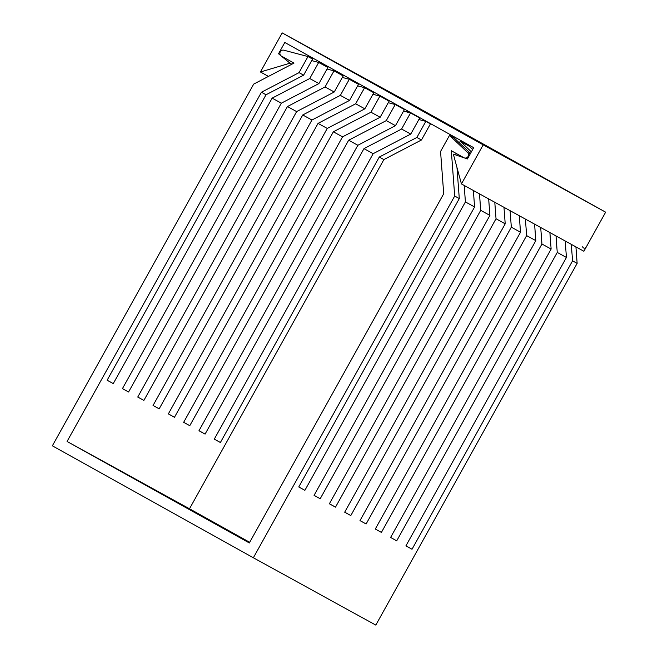 <?xml version="1.0" encoding="UTF-8"?>
<svg xmlns="http://www.w3.org/2000/svg" width="658" height="658" viewBox="0 0 658 658"><rect width="100%" height="100%" fill="white"/><g stroke="black" fill="none" stroke-linecap="round" stroke-linejoin="round"><path stroke-width="0.99" d="M575.915 246.873L577.14 263.373L375.8 625.1L253.363 557.762L454.694 196.035L451.322 150.723L463.791 157.665A3.224 3.15 118.8 0 1 463.791 157.665L463.816 157.681A3.224 3.15 118.8 0 0 467.55 152.483L449.504 135.375L440.556 151.463L443.706 193.756L249.333 542.965L67.067 441.452L261.432 92.243L266.021 94.768L303.618 75.168L299.028 72.643L261.432 92.243M418.858 119.526L425.833 121.368L416.884 137.456L421.474 139.981L383.877 159.573L189.504 508.782L249.703 542.307M421.474 139.981L430.431 123.893L425.833 121.368M571.317 244.348L572.55 260.848L412.031 549.241L405.912 545.869L566.431 257.475L565.197 240.984M566.431 257.475L557.244 252.425L396.725 540.818L390.622 537.422M556.018 235.934L557.244 252.425M577.14 263.373L572.55 260.848M396.725 540.818L390.605 537.454L551.124 249.061L549.891 232.57M551.124 249.061L541.937 244.011L381.418 532.404L375.299 529.04L535.818 240.647L534.584 224.148M540.712 227.52L541.937 244.011M535.818 240.647L526.63 235.597L366.111 523.99L359.992 520.626L520.511 232.225L519.285 215.734M525.405 219.106L526.63 235.597M520.511 232.225L511.324 227.174L350.804 515.576L344.685 512.204L505.204 223.81L503.979 207.319M510.098 210.683L511.324 227.174M505.204 223.81L496.025 218.76L335.506 507.154L329.378 503.789L489.897 215.396L488.672 198.905M494.791 202.269L496.025 218.76M489.897 215.396L480.718 210.346L320.199 498.739L314.072 495.375L474.591 206.974L473.365 190.483M479.485 193.855L480.718 210.346M474.591 206.974L465.412 201.924L304.893 490.325L298.773 486.953L459.292 198.56L456.973 167.51M462.039 156.694L462.072 157.13M464.178 185.433L465.412 201.924M456.052 155.074L455.912 153.281M459.292 198.56L454.694 196.035M383.877 159.573L379.279 157.048L220.397 442.513L214.278 439.149L373.16 153.684L410.756 134.084L419.714 117.996L410.534 112.946L401.577 129.034L363.981 148.634L205.09 434.099L198.987 430.694M472.699 149.44L469.401 146.315L460.222 141.264L471.367 151.833M459.333 142.86L460.222 141.264M470.478 153.429L454.102 137.9L449.504 135.375M403.56 111.112L410.534 112.946M205.09 434.099L198.971 430.727L357.853 145.27L348.674 140.22L189.784 425.677L183.664 422.313L342.547 136.848L333.367 131.797L174.477 417.262L168.358 413.898L327.248 128.433L318.061 123.383L159.17 408.848L153.051 405.476L311.941 120.019L302.754 114.969L143.872 400.426L137.744 397.062L296.635 111.597L287.447 106.547L128.565 392.012L122.437 388.648L281.328 103.183L272.141 98.132L113.258 383.598L107.139 380.234L266.021 94.768M253.363 557.762L52.36 445.828L253.7 84.092L293.986 63.102L281.517 56.152A3.224 3.15 -61.2 0 1 283.943 50.222L307.985 56.555L312.575 59.08L303.618 75.168M189.504 508.782L67.067 441.452M373.16 153.684L363.981 148.634M220.397 442.513L214.294 439.116M412.031 549.241L405.928 545.836M357.853 145.27L395.45 125.67L404.407 109.582L395.228 104.532L386.271 120.62L348.674 140.22M388.253 102.697L395.228 104.532M342.547 136.848L380.151 117.256L389.1 101.168L379.921 96.117L370.964 112.205L333.367 131.797M372.946 94.275L379.921 96.117M327.248 128.433L364.845 108.833L373.793 92.745L364.614 87.695L355.657 103.783L318.061 123.383M357.639 85.861L364.614 87.695M311.941 120.019L349.538 100.419L358.495 84.331L349.308 79.281L340.351 95.369L302.754 114.969M342.333 77.447L349.308 79.281M296.635 111.597L334.231 92.005L343.188 75.917L334.001 70.867L325.052 86.955L287.447 106.547M327.026 69.024L334.001 70.867M281.328 103.183L318.924 83.582L327.881 67.494L318.694 62.444L309.745 78.532L272.141 98.132M311.719 60.61L318.694 62.444M410.756 134.084L401.577 129.034M395.45 125.67L386.271 120.62M380.151 117.256L370.964 112.205M364.845 108.833L355.657 103.783M349.538 100.419L340.351 95.369M334.231 92.005L325.052 86.955M318.924 83.582L309.745 78.532M307.985 56.555L299.028 72.643M416.884 137.456L379.279 157.048M151.019 488.129L196.429 513.355L151.011 488.137M189.586 509.374L218.95 525.701L189.578 509.382M249.588 542.505L211.802 521.564L249.555 542.57M113.258 383.598L107.155 380.201M304.893 490.325L298.79 486.92M128.565 392.012L122.462 388.615M320.199 498.739L314.096 495.342M143.872 400.426L137.761 397.029M335.506 507.154L329.403 503.757M159.17 408.848L153.067 405.443M350.804 515.576L344.702 512.171M174.477 417.262L168.374 413.866M366.111 523.99L360.008 520.593M189.784 425.677L183.681 422.28M381.418 532.404L375.315 529.007M282.2 32.9L404.637 100.238L605.64 212.172L583.885 251.257L461.439 183.927L453.346 154.145L467.402 158.956L473.678 147.672L284.799 42.482L278.523 53.759L290.005 63.184L260.445 71.985L282.2 32.9L483.194 144.842L461.439 183.927M406.883 110.47L406.142 111.794M605.64 212.172L483.194 144.842M268.464 76.402L260.445 71.985M291.864 64.204L290.005 63.184M280.176 54.672L278.523 53.759M582.667 246.799A1.933 1.892 -61.2 0 0 586.155 247.169L602.498 217.814M600.129 209.104L410.148 103.298M407.87 111.021A3.224 3.15 -61.2 0 0 406.299 111.835M470.19 153.939L467.55 152.483"/></g></svg>
